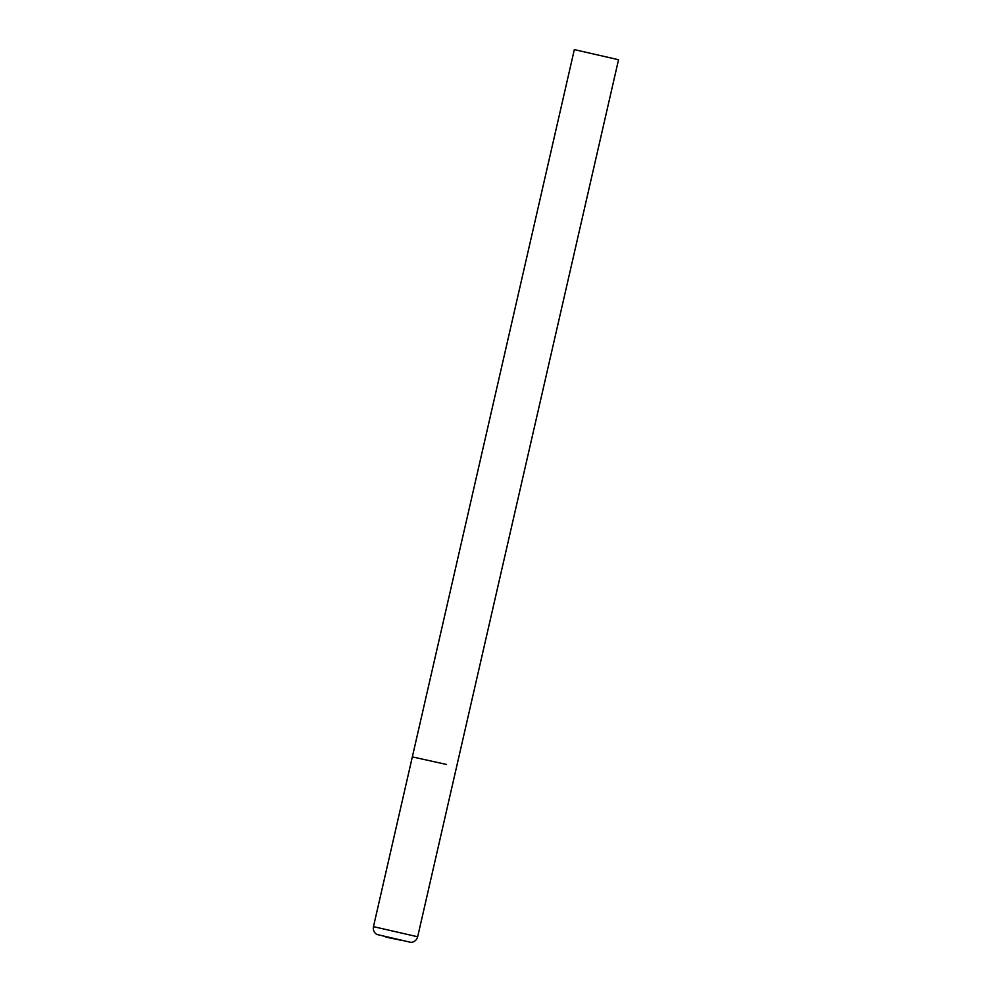 <?xml version="1.0" encoding="UTF-8"?>
<svg xmlns="http://www.w3.org/2000/svg" width="992" height="992" viewBox="0 0 992 992"><rect width="100%" height="100%" fill="white"/><g stroke="black" fill="none" stroke-linecap="round" stroke-linejoin="round"><path stroke-width="0.74" stroke-dasharray="4.96 3.72" d="M446.499 764.46L412.337 756.896M373.463 926.652L417.669 936.77M385.739 937.08L402.144 940.49"/><path stroke-width="1.49" d="M618.537 59.731L574.331 49.6L618.537 59.731L417.669 936.77L373.463 926.652L412.337 756.896L446.499 764.46M402.144 940.49L385.739 937.08M417.669 936.77C416.702 940.106 414.495 941.978 411.048 942.4L376.737 934.452C373.984 932.554 372.88 929.95 373.463 926.652M412.337 756.896L574.331 49.6"/></g></svg>
